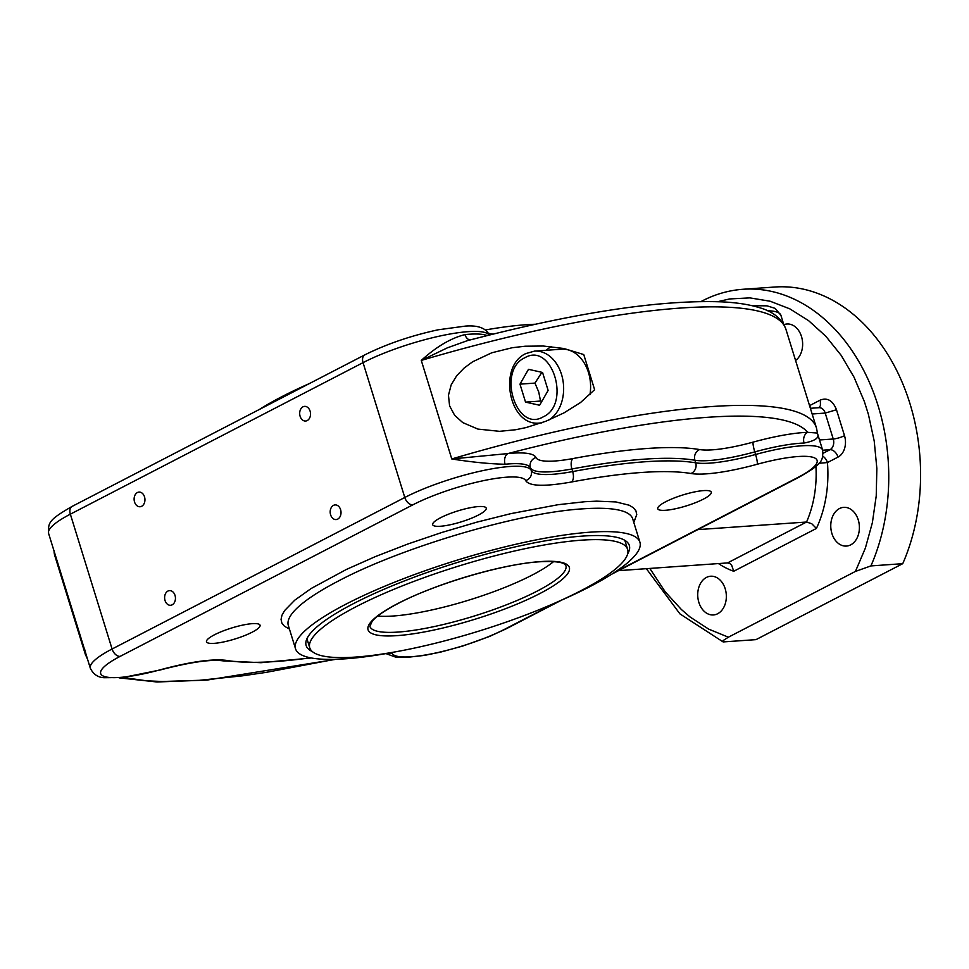 <?xml version="1.0" encoding="UTF-8"?>
<svg xmlns="http://www.w3.org/2000/svg" width="969" height="969" viewBox="0 0 969 969"><rect width="100%" height="100%" fill="white"/><g stroke="black" fill="none" stroke-linecap="round" stroke-linejoin="round"><path stroke-width="1.45" d="M627.621 553.977A169.163 34.618 162.8 0 0 629.329 545.474A169.163 34.618 162.8 0 0 582.502 536.087A169.163 34.618 162.8 0 0 401.251 582.163A169.163 34.618 162.8 0 0 306.131 645.524A169.163 34.618 162.8 0 0 312.345 651.568M625.998 541.114A169.163 34.618 -17.2 0 1 625.477 542.41M396.164 651.713A180.246 36.895 -17.2 0 1 345.436 658.811A180.246 36.895 -17.2 0 1 295.545 648.806A180.246 36.895 -17.2 0 1 396.89 581.279A180.246 36.895 -17.2 0 1 590.036 532.187A180.246 36.895 -17.2 0 1 639.915 542.204A180.246 36.895 -17.2 0 1 558.544 601.446M535.154 324.264A180.246 36.895 162.8 0 0 525.816 324.748A180.246 36.895 162.8 0 0 485.299 329.969M850.697 544.857A19.416 14.293 85.9 0 1 846.446 546.068A19.416 14.293 85.9 0 1 831.208 530.673A19.416 14.293 85.9 0 1 839.457 508.555A19.416 14.293 85.9 0 1 843.708 507.344A19.416 14.293 85.9 0 1 858.958 522.751A19.416 14.293 85.9 0 1 850.697 544.857M783.933 324.663A19.416 14.293 85.9 0 1 786.949 323.997A19.416 14.293 85.9 0 1 801.496 336.534A19.416 14.293 85.9 0 1 795.585 360.48M698.867 602.403A19.416 14.293 85.9 0 1 710.665 576.228A19.416 14.293 85.9 0 1 725.2 588.764A19.416 14.293 85.9 0 1 713.402 614.952A19.416 14.293 85.9 0 1 698.867 602.403M703.446 499.108A28.028 5.741 -17.2 0 1 675.018 508.858A28.028 5.741 -17.2 0 1 657.757 508.737A28.028 5.741 -17.2 0 1 665.606 501.797A28.028 5.741 -17.2 0 1 694.034 492.034A28.028 5.741 -17.2 0 1 711.294 492.167A28.028 5.741 -17.2 0 1 703.446 499.108M755.99 639.637L723.468 641.902L722.62 641.454L723.104 640.582L728.385 637.19L855.445 571.419L870.913 565.92L902.745 563.667L755.99 639.637M54.797 555.673L54.07 550.513A382.682 78.319 -17.2 0 0 54.797 555.673L85.296 654.208A382.682 78.319 162.8 0 1 84.569 649.048L86.144 654.693M815.922 466.355A97.057 71.44 85.9 0 1 814.626 493.96A97.057 71.44 85.9 0 1 806.547 522.025L697.813 529.619M816.407 528.444L811.768 523.732L806.547 522.025L727.525 562.928L729.73 563.449L731.656 565.206L733.715 571.262L816.407 528.444A105.379 77.568 -94.1 0 0 827.441 462.564L819.035 463.267M478.371 515.072A28.028 5.741 -17.2 0 1 449.943 524.823A28.028 5.741 -17.2 0 1 432.683 524.701A28.028 5.741 -17.2 0 1 440.532 517.761A28.028 5.741 -17.2 0 1 468.96 507.998A28.028 5.741 -17.2 0 1 486.22 508.131A28.028 5.741 -17.2 0 1 478.371 515.072M594.627 389.695L580.552 402.523L563.91 412.927L545.717 421.309L525.997 427.595L515.593 429.751L499.556 431.326L477.899 429.085L462.794 422.617L454.679 415.35L449.592 405.89L448.465 395.243L451.166 384.887L456.678 375.766L464.078 368.075L472.654 361.776L491.767 352.789L512.201 347.726L525.125 346.224L543.221 346.018L563.837 348.501L583.75 354.557L594.627 389.695M214.355 634.84A28.028 5.741 -17.2 0 1 242.783 625.09A28.028 5.741 -17.2 0 1 260.055 625.211A28.028 5.741 -17.2 0 1 252.206 632.163A28.028 5.741 -17.2 0 1 223.766 641.914A28.028 5.741 -17.2 0 1 206.506 641.793A28.028 5.741 -17.2 0 1 214.355 634.84M85.369 652.185L48.595 533.41A77.641 15.892 -17.2 0 1 48.45 532.369A77.641 15.892 -17.2 0 1 70.349 514.176A8.321 5.366 -117.4 0 1 70.289 508.555A8.321 5.366 -117.4 0 1 72.142 506.387C48.607 520.002 48.111 522.606 48.595 533.41M141.656 506.29A7.352 5.414 85.9 0 1 140.045 506.751A7.352 5.414 85.9 0 1 134.279 500.912A7.352 5.414 85.9 0 1 137.404 492.543A7.352 5.414 85.9 0 1 139.003 492.082A7.352 5.414 85.9 0 1 144.781 497.921A7.352 5.414 85.9 0 1 141.656 506.29M307.234 420.57A7.352 5.414 85.9 0 1 305.623 421.031A7.352 5.414 85.9 0 1 299.845 415.204A7.352 5.414 85.9 0 1 302.97 406.835A7.352 5.414 85.9 0 1 304.581 406.374A7.352 5.414 85.9 0 1 310.359 412.2A7.352 5.414 85.9 0 1 307.234 420.57M337.733 519.105A7.352 5.414 85.9 0 1 336.122 519.566A7.352 5.414 85.9 0 1 330.344 513.74A7.352 5.414 85.9 0 1 333.481 505.37A7.352 5.414 85.9 0 1 335.08 504.91A7.352 5.414 85.9 0 1 340.858 510.736A7.352 5.414 85.9 0 1 337.733 519.105M172.155 604.826A7.352 5.414 85.9 0 1 170.544 605.286A7.352 5.414 85.9 0 1 164.778 599.448A7.352 5.414 85.9 0 1 167.903 591.078A7.352 5.414 85.9 0 1 169.514 590.618A7.352 5.414 85.9 0 1 175.28 596.456A7.352 5.414 85.9 0 1 172.155 604.826M541.901 372.314L534.961 383.094L538.74 391.997L540.52 401.057L541.889 401.275M548.648 420.134A36.047 26.538 -94.1 0 0 561.511 374.409A36.047 26.538 -94.1 0 0 534.5 351.117L561.463 349.203A36.047 26.538 85.9 0 1 588.474 372.496A36.047 26.538 85.9 0 1 589.939 394.71M377.728 616.042A102.605 21.003 162.8 0 0 393.305 616.005A102.605 21.003 162.8 0 0 553.602 561.596M355.805 657.055A166.389 34.048 162.8 0 0 534.089 611.73A166.389 34.048 162.8 0 0 627.633 549.411A166.389 34.048 162.8 0 0 581.582 540.169A166.389 34.048 162.8 0 0 403.298 585.494A166.389 34.048 162.8 0 0 309.753 647.813A166.389 34.048 162.8 0 0 355.805 657.055M525.537 402.111L519.978 384.148L528.493 369.322L542.555 372.459L548.127 390.422L539.612 405.248L525.537 402.111L540.52 401.057M534.961 383.094L519.978 384.148M487.116 335.577A77.641 15.892 162.8 0 0 464.963 334.596A8.321 5.717 -95.8 0 0 470.038 339.962M464.963 334.596C450.876 338.145 436.316 346.757 421.273 360.42L447.315 347.859L467.276 340.688M572.982 458.555A8.321 4.021 -100.6 0 0 571.904 468.972A277.316 56.759 -17.2 0 1 694.906 460.239A8.321 7.546 99.6 0 1 699.679 449.568A285.625 58.455 162.8 0 0 572.982 458.555A69.332 14.184 -17.2 0 1 535.942 457.513A85.962 17.599 162.8 0 0 507.901 453.577L451.772 458.955C472.024 462.177 489.805 463.933 505.091 464.248A77.641 15.892 -17.2 0 1 530.418 467.797L531.23 470.389A77.641 15.892 162.8 0 0 482.586 470.668A77.641 15.892 162.8 0 0 404.788 497.485A8.321 5.366 62.6 0 0 408.131 502.863A8.321 5.366 62.6 0 0 412.806 504.861A69.332 14.184 -17.2 0 1 482.271 480.915A69.332 14.184 -17.2 0 1 525.707 480.672C529.401 486.329 544.711 486.753 571.625 481.968A268.994 55.051 -17.2 0 1 690.945 473.502A85.962 17.599 162.8 0 0 757.225 464.26A69.332 14.184 -17.2 0 1 813.366 457.441A69.332 14.184 -17.2 0 1 797.693 477.56L614.528 572.388M804.064 443.039C815.523 440.847 819.895 437.516 817.182 433.046L807.698 432.319A85.962 17.599 162.8 0 0 753.131 442.118A8.321 1.284 74.7 0 0 754.778 451.893L755.578 454.485A77.641 15.892 -17.2 0 1 695.706 462.831L694.906 460.239A77.641 15.892 162.8 0 0 754.778 451.893A77.641 15.892 -17.2 0 1 804.064 443.039A8.321 6.504 88 0 1 807.698 432.319A374.373 76.624 -17.2 0 0 507.901 453.577A8.321 5.717 -95.8 0 0 505.091 464.248M551.3 346.623A41.594 30.62 -94.1 0 0 546.225 350.281M809.587 405.72A8.321 3.186 149.2 0 0 809.781 405.514A8.321 5.366 -117.4 0 1 810.241 407.852M817.436 432.877L817.63 433.942M870.913 565.92A180.246 132.68 -94.1 0 0 867.63 378.443A180.246 132.68 -94.1 0 0 743.041 289.271L774.873 287.018A180.246 132.68 85.9 0 1 899.462 376.19A180.246 132.68 85.9 0 1 902.745 563.667M727.525 562.928L618.67 570.644M309.365 383.579A180.246 36.895 162.8 0 0 259.401 409.439M307.585 640.812A169.163 34.618 -17.2 0 1 306.41 640.037M295.545 648.806L288.314 625.465A180.246 36.895 -17.2 0 1 338.811 580.794C402.474 547.085 519.457 512.589 582.805 508.846A180.246 36.895 -17.2 0 1 632.696 518.863L639.915 542.204M728.385 637.19L708.714 629.147L690.11 617.011L681.364 609.501L665.231 591.829L649.836 568.44M810.387 408.3L818.987 407.695A8.321 6.129 85.9 0 1 821.857 408.433A8.321 6.129 85.9 0 1 825.213 413.073L833.243 439.005A8.321 6.129 85.9 0 1 833.292 445.365A8.321 6.129 85.9 0 1 830.009 449.701A8.321 5.366 -117.4 0 1 834.684 451.699A8.321 5.366 -117.4 0 1 838.028 457.089A16.643 12.246 -94.1 0 0 844.508 435.687L836.477 409.754C832.88 400.645 827.514 397.411 820.368 400.04L809.781 405.514A105.379 77.568 -94.1 0 0 809.248 404.63M822.669 450.222L830.009 449.701L823.153 453.25M812.155 413.993L825.213 413.073L836.477 409.754M822.851 456.205A8.321 5.366 -117.4 0 1 824.098 457.186A8.321 5.366 -117.4 0 1 827.441 462.564L838.028 457.089M819.508 439.974L833.243 439.005A8.321 1.708 162.8 0 0 838.863 437.867A8.321 1.708 162.8 0 0 844.508 435.687M818.781 407.707L820.428 405.66L820.368 400.04M633.823 522.485L636.742 514.539L635.93 510.881L633.411 507.768L629.208 505.224L615.957 501.942L596.65 501.155L584.961 501.712L558.071 504.704L510.942 513.618L476.772 522.17L441.9 532.453L407.695 544.057L375.451 556.545L346.417 569.433L311.267 588.437L294.758 600.174L284.559 610.627L281.955 615.254L281.058 619.409L281.87 623.067L284.389 626.18L289.44 629.087M489.2 335.044A77.641 15.892 -17.2 0 0 439.587 336.098A77.641 15.892 -17.2 0 0 363.048 362.648L404.788 497.485L112.089 649.012L70.349 514.176L363.048 362.648A8.321 5.366 -117.4 0 1 362.987 357.028A8.321 5.366 -117.4 0 1 364.841 354.86L72.142 506.387M311.364 657.975L261 662.699L223.064 660.87C211.06 659.138 190.166 662.166 160.369 669.942L122.906 677.501L104.204 677.719C97.99 677.488 93.363 674.327 90.335 668.247A77.641 15.892 162.8 0 1 90.19 667.205A77.641 15.892 162.8 0 1 112.089 649.012A8.321 5.366 62.6 0 0 115.432 654.39A8.321 5.366 62.6 0 0 120.108 656.388L412.806 504.861M543.197 416.852C516.102 432.998 496.661 370.219 524.895 357.731C552.003 341.572 571.444 404.352 543.197 416.852M534.5 351.117L525.852 353.576C497.582 366.197 508.895 426.82 539.6 423.041A36.047 26.538 -94.1 0 0 541.998 422.714M398.271 632.054A102.605 21.003 -17.2 0 1 369.879 626.362L372.241 621.141C376.481 616.175 385.068 610.3 398.017 603.53C434.415 584.246 501.518 564.333 538.328 561.863C561.148 560.518 564.031 563.837 564.624 564.224L565.908 565.678A102.605 21.003 -17.2 0 1 537.165 591.102A102.605 21.003 -17.2 0 1 398.271 632.054M397.544 603.663A105.379 21.572 162.8 0 0 397.193 635.628A105.379 21.572 162.8 0 0 539.842 593.561A105.379 21.572 162.8 0 0 540.193 561.596A105.379 21.572 162.8 0 0 397.544 603.663M451.772 458.955L421.273 360.42A382.682 78.319 -17.2 0 1 785.944 329.351L816.443 427.886A382.682 78.319 162.8 0 0 451.772 458.955M535.942 457.513A8.321 8.14 -24.9 0 0 530.418 467.797A77.641 15.892 162.8 0 0 571.904 468.972L572.703 471.564C573.963 476.445 573.6 479.909 571.625 481.968M690.945 473.502A8.321 7.546 99.6 0 0 695.706 462.831A277.316 56.759 162.8 0 0 572.703 471.564A77.641 15.892 -17.2 0 1 531.23 470.389C532.211 475.27 530.382 478.698 525.707 480.672M160.369 669.942L160.575 669.7A69.332 14.184 -17.2 0 1 104.434 676.519A69.332 14.184 -17.2 0 1 120.108 656.388M223.064 660.87L226.867 660.446C212.829 658.569 190.736 661.645 160.575 669.7M489.297 335.02L489.103 334.559C485.663 327.994 477.826 325.172 465.568 326.081L438.109 329.799C410.808 335.746 386.389 344.104 364.841 354.86M310.504 657.818A268.994 55.051 -17.2 0 1 226.867 660.446M557.502 601.906L504.994 629.087A69.332 14.184 -17.2 0 1 435.529 653.033A69.332 14.184 -17.2 0 1 392.106 653.276L391.67 652.561M611.851 574.12L799.11 477.172A8.321 5.366 -117.4 0 1 797.693 477.56M561.875 599.981L506.412 628.699A8.321 5.366 -117.4 0 1 504.994 629.087M718.441 563.57A105.379 77.568 -94.1 0 0 733.715 571.262M717.75 301.674L729.633 298.949L749.885 297.883L770.137 301.226L789.88 308.881L808.606 320.666L825.83 336.255L841.104 355.272L854.052 377.22L864.348 401.529L868.406 414.381L874.22 441.065L876.848 468.463L876.23 495.898L872.379 522.654L865.39 548.042L855.445 571.419M753.131 442.118A69.332 14.184 -17.2 0 1 699.679 449.568M817.666 434.039L822.645 450.149A77.641 15.892 162.8 0 0 755.578 454.485A8.321 1.284 74.7 0 1 757.225 464.26M767.509 310.758A77.641 15.892 -17.2 0 1 780.917 315.313L783.655 324.191M334.971 659.332L266.051 672.389L242.42 675.841L199.275 680.323L162.526 681.498L146.828 680.844L123.136 677.476M387.285 653.36L392.106 653.276M72.808 613.486L79.567 635.676M743.041 289.271C728.845 290.3 715.231 294.188 702.21 300.923L701.071 301.516M646.347 568.682L679.923 613.874L722.935 641.805M90.335 668.247L85.357 652.149M624.835 540.339L627.633 549.411M306.943 638.741L309.753 647.813M539.6 423.041L541.477 422.908M53.816 550.695L53.586 549.52M492.882 334.135L488.412 333.288M817.436 432.864L816.443 427.886M467.24 340.7C575.453 312.478 660.519 299.542 722.426 301.88C736.828 302.619 748.976 304.496 758.86 307.5C772.741 311.279 781.777 318.559 785.944 329.351M336.086 659.295L207.039 680.081L156.99 681.982L119.114 677.864M87.585 659.368L85.296 654.208M752.138 305.695L767.036 305.841L775.139 308.372L780.917 315.313M506.412 628.699L489.43 636.488L462.891 645.996L440.956 652.016L424.47 655.395L406.059 657.466L395.449 657.055L385.953 653.591M799.11 477.172C822.645 463.557 823.141 460.953 822.645 450.149"/></g></svg>
